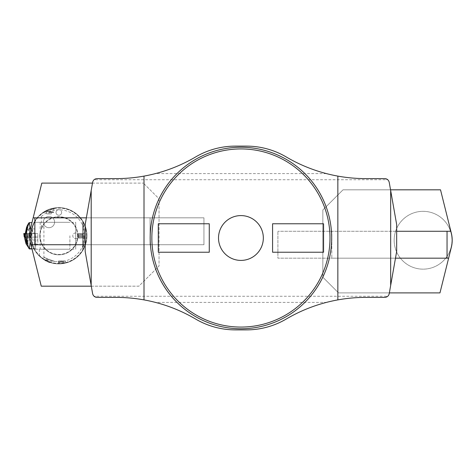 <?xml version="1.0" encoding="UTF-8"?>
<svg xmlns="http://www.w3.org/2000/svg" width="476" height="476" viewBox="0 0 476 476"><rect width="100%" height="100%" fill="white"/><g stroke="black" fill="none" stroke-linecap="round" stroke-linejoin="round"><path stroke-width="0.36" stroke-dasharray="2.38 1.78" d="M91.309 286.177L138.879 286.177L159.049 266.013L159.049 198.784L143.365 183.099L159.049 198.784L159.049 266.013L138.879 286.177L41.257 286.177L30.452 242.837A29.244 29.244 0 0 1 30.452 228.682L41.817 183.099L143.365 183.099L92.493 183.099M33.153 217.835L150.089 217.835L150.089 244.724L150.089 217.835L86.37 217.835L92.63 182.32A4.48 4.48 0 0 1 94.081 179.738L387.773 179.738A4.48 4.48 0 0 1 389.219 182.32L396.669 224.553L396.669 231.276L331.808 231.276L331.808 258.17L331.808 231.276L450.373 231.276M31.523 244.724L150.089 244.724L85.18 244.724L85.18 224.553L86.37 217.829L203.948 217.829L203.948 244.724L85.18 244.724L85.18 251.447L92.63 293.68A4.48 4.48 0 0 0 94.081 296.262L387.773 296.262L384.81 297.381L365.776 297.381C352.436 297.399 339.305 299.071 326.387 302.409C312.232 306.104 298.851 311.649 286.237 319.045C273.938 326.185 260.681 329.797 246.467 329.88L235.388 329.88C221.167 329.797 207.911 326.185 195.618 319.045C182.998 311.649 169.617 306.104 155.462 302.409L326.387 302.409M30.702 235.757A28.126 28.126 0 0 0 58.828 263.882A28.126 28.126 0 0 0 86.947 235.757A28.126 28.126 0 0 0 44.762 211.404A28.126 28.126 0 0 0 44.762 260.116A28.126 28.126 0 0 0 86.947 235.757A28.126 28.126 0 0 0 58.828 207.637A28.126 28.126 0 0 0 30.702 235.757M39.776 235.757A19.046 19.046 0 0 1 68.348 219.263A19.046 19.046 0 0 1 68.348 252.256A19.046 19.046 0 0 1 39.776 235.757A19.046 19.046 0 0 0 58.828 254.809A19.046 19.046 0 0 0 77.874 235.757A19.046 19.046 0 0 0 58.828 216.711A19.046 19.046 0 0 0 39.776 235.757M394.158 240.243A28.905 28.905 0 0 1 437.521 215.206A28.905 28.905 0 0 1 437.521 265.275A28.905 28.905 0 0 1 394.158 240.243A28.905 28.905 0 0 0 437.521 265.275A28.905 28.905 0 0 0 437.521 215.206A28.905 28.905 0 0 0 394.158 240.243M389.356 292.901L338.531 292.901L322.841 277.216L338.531 292.901L439.961 292.901L451.337 247.288A29.131 29.131 0 0 0 451.337 233.192L440.52 189.823L343.012 189.823L322.841 209.987L322.841 277.216L322.841 209.987L343.012 189.823L390.546 189.823M448.624 258.17L331.808 258.17L395.485 258.17L389.219 293.68A4.48 4.48 0 0 1 387.773 296.262M83.074 237.215L78.367 237.215L83.074 237.215L83.074 236.566L83.395 238.024L78.367 238.024L78.367 236.566L83.074 236.566L78.367 236.566L78.367 238.06L83.395 238.024L78.367 238.024L83.395 238.024L83.074 237.215M83.074 234.954L78.367 234.954L83.074 234.954L83.074 234.299L83.395 235.757L83.074 236.566L83.395 235.757L78.367 235.757L78.367 234.299L83.074 234.299L78.367 234.299L78.367 236.566L78.367 235.757L83.395 235.757L83.074 234.954M83.074 233.496L78.367 233.496L83.395 233.496L83.074 234.299L83.395 233.496L78.367 233.46L78.367 234.299L78.367 233.496L83.074 233.496M54.591 222.09A5.611 5.611 0 0 0 46.178 217.229A5.611 5.611 0 0 0 46.178 226.951A5.611 5.611 0 0 0 54.591 222.09A5.611 5.611 0 0 1 48.98 227.701A5.611 5.611 0 0 1 43.37 222.09A5.611 5.611 0 0 1 48.98 216.479A5.611 5.611 0 0 1 54.591 222.09M78.391 235.757A2.808 2.808 0 0 0 74.179 233.329A2.808 2.808 0 0 0 74.179 238.19A2.808 2.808 0 0 0 78.391 235.757A2.808 2.808 0 0 1 75.565 238.571A2.808 2.808 0 0 1 72.774 235.721A2.808 2.808 0 0 1 75.601 232.948A2.808 2.808 0 0 1 78.391 235.757M48.98 261.978L43.447 259.164C42.911 259.616 53.961 264.019 53.871 263.323L48.98 261.978M49.236 261.3L43.453 259.134L49.236 261.3M48.98 213.908L51.253 213.908L46.707 213.908L48.98 213.908L48.98 211.671L48.98 213.908M51.253 211.671L51.253 213.908L51.253 211.671L48.98 211.671L51.253 211.671M64.653 262.657L59.048 262.657L64.653 262.657L62.689 261.52L61.011 261.52L62.689 261.473L61.011 261.473L62.689 261.473L61.85 261.711A1.624 1.624 0 0 0 62.689 261.473M65.158 260.973L58.488 261.032L65.212 261.032L65.212 262.597L58.488 262.597L65.158 262.657M65.349 260.973L58.352 260.973L65.349 260.973L65.349 262.99M82.836 225.594L82.836 224.666L83.33 226.594L82.836 223.851L83.33 225.886L82.8 223.167L83.33 225.838L82.836 223.791L83.33 226.487L82.8 224.559L83.33 227.355L82.836 225.559L82.836 226.635L83.33 228.272L82.8 226.671L82.8 228.022L83.568 229.991L82.8 228.135L83.514 230.015M82.836 223.815L82.836 222.578L83.33 224.868L82.836 222.548L83.568 226.439L82.836 223.185M82.8 223.196L83.514 226.481M82.8 243.569L83.514 241.588L82.8 243.569L82.8 242.111L82.836 244.724L83.33 243.165L82.8 244.831L83.33 243.248L82.836 244.783L82.836 245.872L83.33 244.111L82.836 247.669L83.33 245.634L82.8 248.323L83.514 245.063L82.8 248.353L83.33 245.681L82.836 247.728L83.33 245.033L82.836 246.931L83.33 244.236L82.8 245.985L82.836 242.225L83.33 241.106L82.836 242.147L82.836 240.725L83.33 239.874L82.836 240.648L82.836 239.154L83.33 238.488L82.8 239.083L82.8 235.787L83.568 235.769L82.8 235.787L82.8 232.52L83.276 233.145L82.8 232.52L82.8 230.949L83.276 231.836L82.8 230.949L82.8 229.456L83.276 230.592L82.8 228.064M82.8 248.282L83.568 245.08L82.8 248.282M82.836 229.295L82.836 227.968L83.33 230.414L82.836 229.373L82.836 230.795L83.33 231.645L82.836 230.872L82.836 232.365L83.33 233.032L82.8 232.437L82.8 235.733L83.568 235.751L82.8 235.733L82.8 237.381L83.276 237.03L82.8 237.381L82.8 239L83.276 238.375L82.8 239L82.8 240.57L83.276 239.684L82.8 240.57L82.8 242.064L83.276 240.927L82.8 242.183L83.276 241.1L82.8 242.165L82.8 240.618L83.276 239.868L82.8 240.66L82.8 239.053L83.276 238.571L82.8 239.083M83.33 228.212L82.8 226.755L82.8 225.535L83.276 227.421L82.8 224.559M83.33 225.838L82.8 222.536M83.33 225.921L82.8 223.785M82.836 228.016L82.8 226.713L83.33 228.296L82.8 226.79L82.8 227.992M82.836 235.787L82.8 232.574M82.836 237.524L83.33 237.226L82.8 237.435L82.836 239.071M82.8 243.528L82.8 244.831L83.276 243.153L82.8 244.729L82.8 250.227L82.8 221.292L82.8 245.783A25.99 25.99 0 0 1 43.905 257.04L42.644 258.617L39.353 255.892C27.554 245.021 28.274 224.339 40.805 214.319A28.007 28.007 0 0 1 86.828 235.757A28.007 28.007 0 0 1 46.999 261.145A28.007 28.007 0 0 1 40.805 214.319L41.364 216.515L41.364 226.796L43.905 226.796L43.905 257.04M82.836 246.931L83.33 244.164M82.836 245.925L82.8 246.907L83.276 244.961L82.8 247.698L83.276 245.622L82.8 247.734M82.8 234.085L83.276 234.293L82.8 234.085L82.8 235.65M83.33 232.948L82.8 232.389L82.8 230.824L83.33 231.729M82.8 229.277L82.836 228.081M82.836 229.373L82.8 230.824L83.276 231.729M82.8 232.437L83.33 233.032M82.836 235.733L82.836 237.304L83.33 237.03L82.836 237.387L82.836 238.94L83.33 238.381L82.836 239.017L82.836 240.523L83.33 239.69L82.836 242.028L83.33 241.005L82.8 243.456L83.568 241.528L82.836 243.551M82.8 248.353L82.8 248.752M82.836 248.716L83.514 245.069M82.836 248.359L83.568 245.11L82.836 247.669M82.836 247.728L83.276 245.622M82.8 247.758L82.836 246.86M82.8 246.961L83.33 244.985M82.8 226.713L82.8 225.624L82.836 226.737M84.532 230.438L84.532 241.082L84.532 230.438L82.8 222.768M82.8 226.671L83.33 228.272M48.98 212.528L53.461 212.528L48.98 212.528M48.98 212.01L53.74 212.01L48.98 212.01M86.495 235.757A27.668 27.668 0 0 0 44.994 211.796A27.668 27.668 0 0 0 44.994 259.723A27.668 27.668 0 0 0 86.495 235.757M77.874 235.757A19.046 19.046 0 0 0 49.302 219.263A19.046 19.046 0 0 0 49.302 252.256A19.046 19.046 0 0 0 77.874 235.757A19.046 19.046 0 0 1 49.302 252.256A19.046 19.046 0 0 1 49.302 219.263A19.046 19.046 0 0 1 77.874 235.757M61.624 212.457A2.802 2.802 0 0 1 58.828 215.253A2.802 2.802 0 0 1 56.025 212.457A2.802 2.802 0 0 1 58.828 209.654A2.802 2.802 0 0 1 61.624 212.457M77.534 235.757A18.713 18.713 0 0 0 49.468 219.555A18.713 18.713 0 0 0 49.468 251.965A18.713 18.713 0 0 0 77.534 235.757M42.644 258.617A28.007 28.007 0 0 0 82.8 250.227C88.131 240.582 88.131 230.937 82.8 221.292A28.007 28.007 0 0 0 40.805 214.319M48.98 209.541L44.22 211.868C44.012 211.368 53.758 207.691 53.74 208.22L48.98 209.541M58.828 263.764L65.349 262.996L58.828 263.764M48.79 209.618L54.895 208.03C54.942 207.054 41.698 212.391 42.406 213.075L48.79 209.618M41.364 216.515A25.99 25.99 0 0 1 82.8 225.737M39.353 255.892L39.353 249.204L35.498 249.204C30.738 249.852 30.738 221.667 35.498 222.316L40.174 222.316L35.498 222.316M43.905 226.796L41.364 226.796M35.498 249.204L40.174 249.204L40.174 222.316L75.714 222.316L75.714 249.204L75.714 222.316M40.174 222.316L40.174 249.204L75.714 249.204M40.174 249.204L39.353 249.204M54.895 208.03L55.002 208.31A19.605 19.605 0 0 0 42.423 213.135L55.002 208.31L42.406 213.075M58.828 209.654A2.802 2.802 0 0 0 56.4 213.855A2.802 2.802 0 0 0 61.249 213.855A2.802 2.802 0 0 0 58.828 209.654M45.357 211.671L52.604 211.671L45.357 211.671L44.5 212.528L44.5 212.01M48.98 211.671L46.356 211.671L48.98 211.671M46.707 213.908L46.707 211.671L46.707 213.908M82.836 232.502L82.8 230.985M82.836 230.919L82.8 229.474M83.276 226.606L82.8 224.636M82.8 223.125L83.33 225.017L82.8 222.738M82.836 224.589L82.8 225.481M82.836 226.695L82.8 227.885M82.836 232.449L82.8 233.99M82.836 247.704L82.8 248.323M82.836 248.942L83.33 246.651L82.836 248.942M82.836 245.961L82.8 244.908M82.836 244.825L82.8 243.635M82.836 237.441L82.8 235.87M82.836 225.505L83.33 227.284L82.836 225.648M83.33 228.355L82.836 226.796M82.836 229.491L83.33 230.586L82.836 229.42M82.836 234.216L83.33 234.489L82.836 234.132M82.836 235.87L83.568 235.769M82.836 243.617L83.568 241.528M83.33 243.307L82.836 244.884M83.568 245.051L82.836 248.293M82.836 243.504L83.568 241.51L82.836 243.438M82.836 235.65L83.568 235.751M82.836 233.996L83.33 234.293L82.836 234.079M82.836 227.968L83.568 229.991L82.836 227.903M82.836 223.161L83.568 226.439M83.33 225.017L82.836 222.786L83.33 225.053M82.8 227.95L83.514 229.997M82.8 235.787L83.514 235.769M82.8 243.456L83.568 241.51M82.8 235.733L83.514 235.751M83.276 227.367L82.8 225.624M83.276 227.29L82.8 225.57M83.33 224.862L82.8 222.655L83.33 224.868M83.33 228.296L82.8 226.79M83.33 234.406L82.8 234.138M83.276 234.489L82.8 234.222M83.33 237.143L82.8 237.435M83.276 237.226L82.8 237.518M83.276 243.218L82.8 244.765M83.33 244.182L82.8 245.896M83.276 244.23L82.8 245.949M83.276 245.021L82.8 246.907M83.276 245.67L82.8 247.687M83.276 246.473L82.8 248.65L83.33 246.503M83.276 246.639L82.8 248.865L83.276 246.645M83.276 244.099L82.8 245.806M83.33 230.485L82.8 229.408M83.276 230.42L82.8 229.337M83.407 235.757L83.407 238.393L83.407 235.757M84.192 235.757L84.192 238.393L84.192 235.757M84.532 235.757L84.532 238.589L84.532 235.757M58.542 262.657L58.542 260.973M54.597 261.366L44.107 257.427L54.597 261.366A13.447 13.447 0 0 1 44.107 257.427M35.736 235.757L35.736 249.204L35.736 235.757M69.907 235.757L69.907 249.204L69.907 235.757M37.806 237.084L25.216 237.084L34.849 237.078L35.349 233.52L37.806 233.52L37.806 240.059L24.919 239.934M24.728 238.559L25.216 237.084L24.645 237.078L34.849 237.078M30.91 237.078L27.953 237.078L30.91 237.078M28.917 233.52L35.468 233.52L24.258 233.52L24.246 237.078L35.022 237.078L29.316 237.078L28.917 233.52L24.746 233.52L29.274 233.52L29.304 237.078L24.633 237.078L24.603 236.405M25.282 233.52L32.035 233.52L32.487 233.073L32.487 228.902L26.591 227.195M28.114 230.664L28.423 230.557C28.768 229.807 28.566 229.497 27.804 229.616L27.584 230.086L28.114 230.664M27.471 235.757L27.471 243.885L27.471 235.757M27.983 235.757L27.983 243.379L27.983 235.757M31.749 228.778L32.035 233.52L37.806 233.52L37.806 244.075L35.004 245.348L35.004 222.595L31.969 222.595M35.153 233.52L35.004 233.073L25.341 233.073M26.007 243.777L37.806 244.075M37.806 240.059L37.806 243.89M28.899 248.478L35.004 248.478L35.004 245.348M29.274 233.52L35.349 233.52M32.487 228.902L35.004 228.902L35.004 233.073M30.232 241.879L30.226 229.64M35.004 248.478L35.004 222.595M30.672 235.757L30.672 238L30.672 233.52L30.672 235.757L27.37 235.757L30.672 235.757M27.37 233.52L27.37 235.757L27.37 233.52L31.678 233.52L27.37 233.52L31.678 233.52L27.37 233.52L27.418 234.186L31.63 234.186L27.418 234.186L31.63 234.186L27.418 234.186L27.37 233.52M27.37 238L30.672 238L27.37 238L27.37 235.757L27.37 238M27.37 235.757L27.37 243.379L27.37 235.757M29.452 228.617A0.559 0.512 51.9 0 0 30.327 229.057A0.559 0.512 51.9 0 0 30.387 228.301A0.559 0.512 51.9 0 0 29.452 228.617M35.034 233.52L35.022 237.078L35.397 233.52M29.316 237.078L29.685 233.52M24.258 233.52L23.854 233.52M209.273 252.232L209.273 223.768L158.294 223.768L158.294 252.232L209.273 252.232M331.683 238A90.755 90.755 0 0 0 195.547 159.4A90.755 90.755 0 0 0 195.547 316.599A90.755 90.755 0 0 0 331.683 238M395.485 258.17L277.901 258.17L277.901 231.276L277.901 258.17L395.485 258.17L396.669 251.447L396.669 231.276L277.901 231.276L396.669 231.276M387.773 179.738L384.81 178.619L365.776 178.619C352.436 178.601 339.305 176.929 326.387 173.591C312.232 169.896 298.851 164.351 286.237 156.955C273.938 149.815 260.681 146.203 246.467 146.12L235.388 146.12C221.167 146.203 207.911 149.815 195.618 156.955C182.998 164.351 169.617 169.896 155.462 173.591C142.544 176.929 129.418 178.601 116.073 178.619L97.044 178.619L94.081 179.738M94.081 296.262L97.044 297.381L116.073 297.381C129.418 297.399 142.544 299.071 155.462 302.409M218.514 238A22.408 22.408 0 0 1 240.927 215.592A22.408 22.408 0 0 1 263.335 238A22.408 22.408 0 0 1 240.927 260.408A22.408 22.408 0 0 1 218.514 238M272.575 223.768L272.575 252.232L323.561 252.232L323.561 223.768L272.575 223.768M326.387 173.591L155.462 173.591M86.37 217.829L203.948 217.829L203.948 244.724L85.18 244.724M35.141 233.52L35.141 245.217M27.715 234.353L31.577 234.353L27.715 234.353M30.91 235.923L27.953 235.923L30.91 235.923M78.367 233.46L83.074 233.46L84.532 232.931M53.871 263.323L53.966 263.079A15.125 15.125 0 0 1 43.453 259.134L43.447 259.164M59.048 262.657L61.011 261.473A1.624 1.624 0 0 0 61.85 261.711M53.461 212.01L53.461 212.528L52.604 211.671M53.74 208.22L53.74 212.01M58.352 263.764L58.352 260.973M51.265 211.868L51.604 211.671M46.702 211.868L46.356 211.671M84.532 241.082L82.8 249.007M78.367 238.06L83.074 238.06L84.532 238.589M35.736 249.204L69.907 249.204M35.736 222.316L69.907 222.316M27.37 228.141L27.983 228.141L27.227 227.35M27.37 243.379L27.983 243.379L27.227 244.17M31.969 248.924L35.004 248.924M29.637 228.177L27.804 229.616M30.327 229.057L28.423 230.557M31.63 234.186L31.095 237.078L31.63 234.186M27.471 234.353L27.953 237.078L27.471 234.353M35.028 237.078L35.468 233.52"/><path stroke-width="0.71" d="M34.855 217.835L34.855 244.724L31.523 244.724L31.523 247.127L30.452 242.837C29.298 238.119 29.298 233.401 30.452 228.682L33.153 217.835L86.37 217.835M31.523 247.127L41.257 286.177L91.309 286.177M33.153 217.835L41.817 183.099L92.493 183.099M34.855 244.724L85.18 244.724M450.373 229.337L450.373 231.276L447.041 231.276L447.041 258.17L448.624 258.17L451.337 247.288C452.48 242.587 452.48 237.893 451.337 233.192L440.52 189.823L390.546 189.823M448.624 258.17L439.961 292.901L389.356 292.901M447.041 231.276L396.669 231.276M447.041 258.17L395.485 258.17M29.328 222.595C28.875 222.661 27.965 224.196 26.591 227.195L25.282 233.52L24.746 233.52L24.728 238.559L26.007 243.777L29.357 248.835C28.132 246.651 27.168 243.135 26.466 238.28L27.227 244.17L26.269 242.123L25.317 235.751L26.269 229.396L27.227 227.355L26.466 233.24C27.168 228.391 28.132 224.868 29.357 222.685L31.969 222.595M28.899 248.478L29.357 248.835L30.232 241.879M26.466 233.24L26.466 238.28M30.226 229.64L29.357 222.685M24.633 237.078L24.234 237.078L23.8 233.52L24.746 233.52L23.8 233.52M263.335 238A22.408 22.408 0 0 0 229.724 218.591A22.408 22.408 0 0 0 229.724 257.409A22.408 22.408 0 0 0 263.335 238M209.273 252.232L209.273 223.768L158.294 223.768L158.294 252.232L209.273 252.232M272.575 252.232L323.561 252.232L323.561 223.768L272.575 223.768L272.575 252.232M144.008 299.892A156.866 156.866 0 0 1 195.618 319.045A78.433 78.433 0 0 0 235.388 329.88L246.467 329.88A78.433 78.433 0 0 0 286.237 319.045A156.866 156.866 0 0 1 337.847 299.892L337.847 176.108A156.866 156.866 0 0 1 286.237 156.955A78.433 78.433 0 0 0 246.467 146.12L235.388 146.12A78.433 78.433 0 0 0 195.618 156.955A156.866 156.866 0 0 1 144.008 176.108C134.767 177.774 125.462 178.613 116.073 178.619L97.044 178.619C94.682 178.792 93.213 180.023 92.63 182.32L85.18 224.553L85.18 251.447L92.63 293.68C93.213 295.977 94.682 297.208 97.044 297.381L116.073 297.381C125.462 297.387 134.767 298.226 144.008 299.892L144.008 176.108M337.847 299.892C347.081 298.226 356.393 297.387 365.776 297.381L384.81 297.381C387.166 297.208 388.642 295.977 389.219 293.68L396.669 251.447L396.669 224.553L389.219 182.32C388.642 180.023 387.166 178.792 384.81 178.619L365.776 178.619C356.393 178.613 347.081 177.774 337.847 176.108M91.19 285.499L91.19 190.501M390.665 285.499L390.665 190.501M331.683 238A90.755 90.755 0 0 1 195.547 316.599A90.755 90.755 0 0 1 195.547 159.4A90.755 90.755 0 0 1 331.683 238A90.755 90.755 0 0 1 195.547 316.599A90.755 90.755 0 0 1 195.547 159.4A90.755 90.755 0 0 1 331.683 238M23.854 233.52L24.24 237.078M329.999 238A89.077 89.077 0 0 0 196.386 160.858A89.077 89.077 0 0 0 196.386 315.142A89.077 89.077 0 0 0 329.999 238M29.328 248.924L31.969 248.924"/></g></svg>
